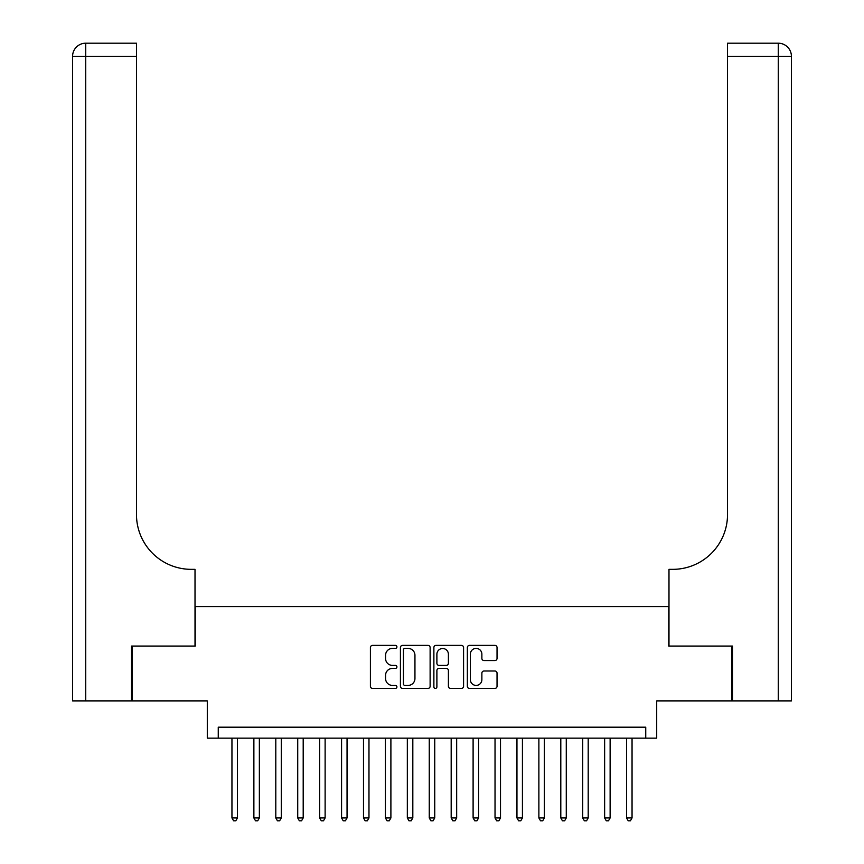 <?xml version="1.0" encoding="UTF-8"?>
<svg xmlns="http://www.w3.org/2000/svg" width="864" height="864" viewBox="0 0 864 864"><rect width="100%" height="100%" fill="white"/><g stroke="black" fill="none" stroke-linecap="round" stroke-linejoin="round"><path stroke-width="1.3" d="M396.922 646.888A1.501 1.501 0 0 0 395.42 645.386L372.557 645.386A2.149 2.149 0 0 0 370.408 647.536L370.408 686.264A2.149 2.149 0 0 0 372.557 688.424L395.42 688.424A1.501 1.501 0 0 0 396.922 686.912A1.501 1.501 0 0 0 395.42 685.411L392.461 685.411A6.89 6.89 0 0 1 385.571 678.521L385.571 675.292A6.89 6.89 0 0 1 392.461 668.412L395.42 668.412A1.501 1.501 0 0 0 396.922 666.9A1.501 1.501 0 0 0 395.42 665.399L392.461 665.399A6.89 6.89 0 0 1 385.571 658.508L385.571 655.279A6.89 6.89 0 0 1 392.461 648.4L395.42 648.4A1.501 1.501 0 0 0 396.922 646.888M494.888 660.55A2.149 2.149 0 0 0 497.038 658.4L497.038 647.536A2.149 2.149 0 0 0 494.888 645.386L469.498 645.386A2.149 2.149 0 0 0 467.348 647.536L467.348 686.264A2.149 2.149 0 0 0 469.498 688.424L494.888 688.424A2.149 2.149 0 0 0 497.038 686.264L497.038 673.142A2.149 2.149 0 0 0 494.888 670.993L484.024 670.993A2.149 2.149 0 0 0 481.874 673.142L481.874 679.655A5.756 5.756 0 0 1 476.118 685.411A5.756 5.756 0 0 1 470.362 679.655L470.362 654.156A5.756 5.756 0 0 1 476.118 648.4A5.756 5.756 0 0 1 481.874 654.156L481.874 658.4A2.149 2.149 0 0 0 484.024 660.55L494.888 660.55M645.743 738.148L656.705 738.148L656.705 700.888L731.797 700.888L731.797 646.078L668.768 646.078L668.768 606.614L195.232 606.614L195.232 646.078L132.203 646.078L132.203 700.888L207.295 700.888L207.295 738.148L645.743 738.148L645.743 727.186L218.257 727.186L218.257 738.148M430.121 647.536A2.149 2.149 0 0 0 427.961 645.386L402.57 645.386A2.149 2.149 0 0 0 400.421 647.536L400.421 686.264A2.149 2.149 0 0 0 402.57 688.424L427.961 688.424A2.149 2.149 0 0 0 430.121 686.264L430.121 647.536M436.039 645.386L461.43 645.386A2.149 2.149 0 0 1 463.579 647.536L463.579 686.264A2.149 2.149 0 0 1 461.43 688.424L450.565 688.424A2.149 2.149 0 0 1 448.405 686.264L448.405 670.561A2.149 2.149 0 0 0 446.256 668.412L439.052 668.412A2.149 2.149 0 0 0 436.892 670.561L436.892 686.912A1.501 1.501 0 0 1 435.391 688.424A1.501 1.501 0 0 1 433.879 686.912L433.879 647.536A2.149 2.149 0 0 1 436.039 645.386M404.935 648.4A1.501 1.501 0 0 0 403.434 649.901L403.434 683.899A1.501 1.501 0 0 0 404.935 685.411L408.056 685.411A6.89 6.89 0 0 0 414.947 678.521L414.947 655.279A6.89 6.89 0 0 0 408.056 648.4L404.935 648.4M448.405 654.264A5.756 5.756 0 0 0 442.649 648.508A5.756 5.756 0 0 0 436.892 654.264L436.892 663.239A2.149 2.149 0 0 0 439.052 665.399L446.256 665.399A2.149 2.149 0 0 0 448.405 663.239L448.405 654.264M231.952 738.148L231.952 817.949L237.438 817.949L237.438 738.148M237.438 817.949L235.796 820.8L233.604 820.8L231.952 817.949M131.544 646.078L195.016 646.078L195.016 569.344L191.29 569.344A54.81 54.81 0 0 1 136.48 514.544L136.48 56.354L85.73 56.354L85.73 700.888L131.544 700.888L131.544 646.078M85.73 700.888L72.576 700.888L72.576 56.354A13.154 13.154 0 0 1 85.73 43.2L136.48 43.2L136.48 56.354M72.576 569.344L72.576 56.354L85.73 56.354L85.73 43.2M191.29 569.344A54.81 54.81 0 0 1 136.48 514.544M732.456 646.078L668.984 646.078L668.984 569.344L672.71 569.344A54.81 54.81 0 0 0 727.52 514.544L727.52 43.2L778.27 43.2A13.154 13.154 0 0 1 791.424 56.354L791.424 700.888L732.456 700.888L732.456 646.078M672.71 569.344A54.81 54.81 0 0 0 727.52 514.544M778.27 700.888L778.27 56.354L791.424 56.354A13.154 13.154 0 0 0 778.27 43.2L778.27 56.354L727.52 56.354M253.876 738.148L253.876 817.949L259.362 817.949L259.362 738.148M259.362 817.949L257.71 820.8L255.517 820.8L253.876 817.949M275.8 738.148L275.8 817.949L281.286 817.949L281.286 738.148M281.286 817.949L279.634 820.8L277.441 820.8L275.8 817.949M297.724 738.148L297.724 817.949L303.199 817.949L303.199 738.148M303.199 817.949L301.558 820.8L299.365 820.8L297.724 817.949M319.648 738.148L319.648 817.949L325.123 817.949L325.123 738.148M325.123 817.949L323.482 820.8L321.289 820.8L319.648 817.949M341.572 738.148L341.572 817.949L347.047 817.949L347.047 738.148M347.047 817.949L345.406 820.8L343.213 820.8L341.572 817.949M363.496 738.148L363.496 817.949L368.971 817.949L368.971 738.148M368.971 817.949L367.33 820.8L365.137 820.8L363.496 817.949M385.409 738.148L385.409 817.949L390.895 817.949L390.895 738.148M390.895 817.949L389.254 820.8L387.061 820.8L385.409 817.949M407.333 738.148L407.333 817.949L412.819 817.949L412.819 738.148M412.819 817.949L411.178 820.8L408.985 820.8L407.333 817.949M429.257 738.148L429.257 817.949L434.743 817.949L434.743 738.148M434.743 817.949L433.091 820.8L430.909 820.8L429.257 817.949M451.181 738.148L451.181 817.949L456.667 817.949L456.667 738.148M456.667 817.949L455.015 820.8L452.822 820.8L451.181 817.949M473.105 738.148L473.105 817.949L478.591 817.949L478.591 738.148M478.591 817.949L476.939 820.8L474.746 820.8L473.105 817.949M495.029 738.148L495.029 817.949L500.504 817.949L500.504 738.148M500.504 817.949L498.863 820.8L496.67 820.8L495.029 817.949M516.953 738.148L516.953 817.949L522.428 817.949L522.428 738.148M522.428 817.949L520.787 820.8L518.594 820.8L516.953 817.949M538.877 738.148L538.877 817.949L544.352 817.949L544.352 738.148M544.352 817.949L542.711 820.8L540.518 820.8L538.877 817.949M560.801 738.148L560.801 817.949L566.276 817.949L566.276 738.148M566.276 817.949L564.635 820.8L562.442 820.8L560.801 817.949M582.714 738.148L582.714 817.949L588.2 817.949L588.2 738.148M588.2 817.949L586.559 820.8L584.366 820.8L582.714 817.949M604.638 738.148L604.638 817.949L610.124 817.949L610.124 738.148M610.124 817.949L608.483 820.8L606.29 820.8L604.638 817.949M626.562 738.148L626.562 817.949L632.048 817.949L632.048 738.148M632.048 817.949L630.396 820.8L628.204 820.8L626.562 817.949"/></g></svg>
